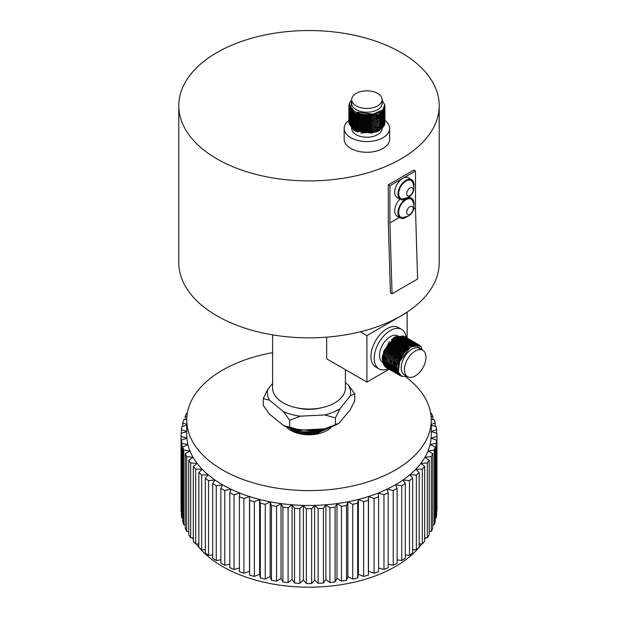 <?xml version="1.0" encoding="UTF-8"?>
<svg xmlns="http://www.w3.org/2000/svg" width="618" height="618" viewBox="0 0 618 618"><rect width="100%" height="100%" fill="white"/><g stroke="black" fill="none" stroke-linecap="round" stroke-linejoin="round"><path stroke-width="0.93" d="M320.58 407.957A28.884 16.678 180 0 1 297.42 407.957M345.4 369.664L345.4 388.034A36.4 21.012 180 0 1 322.928 407.447A36.4 21.012 180 0 1 283.26 402.897A36.4 21.012 180 0 1 272.6 388.034L272.6 334.863M178.787 105.717L178.787 262.681A130.213 75.18 0 0 0 216.926 315.837A130.213 75.18 0 0 0 358.834 332.136A130.213 75.18 0 0 0 439.213 262.681L439.213 105.717A130.213 75.18 0 0 0 401.074 52.561A130.213 75.18 0 0 0 259.166 36.261A130.213 75.18 0 0 0 178.787 105.717A130.213 75.18 0 0 0 216.926 158.88A130.213 75.18 0 0 0 358.834 175.172A130.213 75.18 0 0 0 439.213 105.717M409.958 214.222A4.62 2.665 -60 0 1 406.69 212.329A4.62 2.665 -60 0 1 409.958 206.675A4.62 2.665 -60 0 1 413.226 208.56A4.62 2.665 -60 0 1 409.958 214.222M402.557 217.567A10.328 5.964 -60 0 1 398.896 210.197A10.328 5.964 -60 0 1 405.98 199.714A10.328 5.964 -60 0 1 412.43 200.471C415.373 207.146 414.014 212.36 408.344 216.115L402.557 217.567M413.944 204.589A11.34 6.543 120 0 0 411.65 198.324A11.34 6.543 120 0 0 405.98 198.888A11.34 6.543 120 0 0 398.571 208.876A11.34 6.543 120 0 0 400.31 217.961A11.34 6.543 120 0 0 405.98 217.405A11.34 6.543 120 0 0 406.876 216.825M399.97 199.135A11.34 6.543 120 0 0 397.042 216.076L400.31 217.961M413.905 186.288A11.34 6.543 120 0 0 411.65 179.691L408.382 177.806A11.34 6.543 120 0 0 402.712 178.37A11.34 6.543 120 0 0 395.304 188.359A11.34 6.543 120 0 0 397.042 197.443L400.31 199.328A11.34 6.543 120 0 0 405.98 198.772A11.34 6.543 120 0 0 407.146 197.992M392.051 293.759L389.943 222.889L389.943 185.74L415.474 171.001L413.844 170.058L388.313 184.797L388.313 221.939L390.421 292.878L392.051 293.759L417.583 279.012L415.474 208.142L415.474 171.001M413.658 209.193L415.474 208.142M389.943 222.889L399.39 217.436M411.65 179.691A11.34 6.543 120 0 0 405.98 180.255A11.34 6.543 120 0 0 398.571 190.244A11.34 6.543 120 0 0 400.31 199.328M389.943 185.74L388.313 184.797M402.781 198.942A10.328 5.964 -60 0 1 398.865 191.727A10.328 5.964 -60 0 1 405.98 181.082A10.328 5.964 -60 0 1 412.546 182.032C415.211 188.76 413.797 193.89 408.297 197.412L402.781 198.942M409.958 195.589A4.62 2.665 -60 0 1 406.69 193.697A4.62 2.665 -60 0 1 409.958 188.042A4.62 2.665 -60 0 1 413.226 189.927A4.62 2.665 -60 0 1 409.958 195.589M300.433 416.177L289.688 420.279L289.688 427.115L283.477 425.555L269.463 414.06L263.253 405.431L263.253 398.587L267.795 389.394A41.599 24.017 0 0 0 269.463 400.147L283.477 411.642A41.599 24.017 0 0 0 300.433 416.177L324.682 414.925A41.599 24.017 0 0 0 339.97 408.714L350.205 395.96A41.599 24.017 0 0 0 348.537 385.207L345.4 382.635M272.6 383.407L267.795 389.394M348.537 385.207L354.747 393.844L350.205 395.96M289.688 427.115L300.433 430.097L324.682 428.838L338.958 423.26L350.205 409.873L354.747 400.68L354.747 393.844M339.97 408.714L335.435 417.899L324.682 414.925M335.435 424.744L335.435 417.899M289.688 420.279L283.477 411.642M269.463 400.147L263.253 398.587M324.682 428.838A41.599 24.017 0 0 0 338.417 423.577L338.958 423.26M283.477 425.555A41.599 24.017 0 0 0 300.433 430.097M425.578 537.861A122.256 70.583 180 0 1 424.682 539.437M421.715 543.948A122.256 70.583 180 0 1 222.55 566.521A122.256 70.583 180 0 1 196.285 543.948M405.694 376.849A122.256 70.583 180 0 1 431.256 420.039A122.256 70.583 180 0 1 355.783 485.246A122.256 70.583 180 0 1 222.55 469.95A122.256 70.583 180 0 1 186.744 420.039A122.256 70.583 180 0 1 272.6 352.654M431.256 420.039L431.256 434.887A122.256 70.583 180 0 1 431.125 438.147A122.256 70.583 180 0 1 430.082 444.636A122.256 70.583 180 0 1 428.004 451.047A122.256 70.583 180 0 1 424.914 457.312A122.256 70.583 180 0 1 420.835 463.392A122.256 70.583 180 0 1 415.806 469.232A122.256 70.583 180 0 1 409.858 474.771A122.256 70.583 180 0 1 403.052 479.977A122.256 70.583 180 0 1 395.45 484.798A122.256 70.583 180 0 1 387.1 489.186A122.256 70.583 180 0 1 378.092 493.118A122.256 70.583 180 0 1 368.49 496.548A122.256 70.583 180 0 1 358.378 499.452A122.256 70.583 180 0 1 347.849 501.808A122.256 70.583 180 0 1 336.988 503.593A122.256 70.583 180 0 1 325.887 504.79A122.256 70.583 180 0 1 314.647 505.393A122.256 70.583 180 0 1 303.353 505.393A122.256 70.583 180 0 1 292.113 504.79A122.256 70.583 180 0 1 281.012 503.593A122.256 70.583 180 0 1 270.151 501.808A122.256 70.583 180 0 1 259.622 499.452A122.256 70.583 180 0 1 249.51 496.548A122.256 70.583 180 0 1 239.908 493.118A122.256 70.583 180 0 1 230.9 489.186A122.256 70.583 180 0 1 222.55 484.798L220.865 488.429A127.941 73.866 180 0 0 224.782 490.491L224.782 565.261A127.941 73.866 180 0 1 220.865 563.199L220.865 488.429M303.747 429.927L317.876 429.193M302.696 429.981L315.62 429.811L318.873 429.139M293.929 428.977L315.62 431.101L323.562 428.892M293.002 428.761L315.62 431.287L324.064 428.869M288.683 427.548L290.923 429L302.38 432.7L315.62 432.577L328.274 427.88M286.157 426.667A25.562 14.762 0 0 0 290.923 430.476L290.923 429.186L302.38 432.878L315.62 432.762L328.745 427.733M291.611 429.564L290.923 430.476L302.38 434.168L315.62 434.052L331.233 426.891M290.923 430.476A25.562 14.762 0 0 0 331.843 426.667M193.318 539.437A122.256 70.583 180 0 1 192.422 537.861M299.838 508.56L299.838 583.33A127.941 73.866 180 0 1 294.554 583.044L294.554 508.282A127.941 73.866 180 0 0 299.838 508.56L303.353 505.393L306.35 508.738L306.35 583.5A127.941 73.866 180 0 0 311.65 583.5L314.647 580.155L318.162 583.33L318.162 508.56A127.941 73.866 180 0 0 323.446 508.282L323.446 583.044A127.941 73.866 180 0 1 318.162 583.33M306.35 508.738A127.941 73.866 180 0 0 311.65 508.738L311.65 583.5M288.104 507.757L288.104 582.527A127.941 73.866 180 0 1 282.889 581.963L282.889 507.193A127.941 73.866 180 0 0 288.104 507.757L292.113 504.79L294.554 508.282M276.547 506.335L276.547 581.098A127.941 73.866 180 0 1 271.441 580.263L271.441 505.493A127.941 73.866 180 0 0 276.547 506.335L281.012 503.593L282.889 507.193M329.896 582.527L329.896 507.757A127.941 73.866 180 0 0 335.111 507.193L335.111 581.963A127.941 73.866 180 0 1 329.896 582.527L325.887 579.56L323.446 583.044M341.453 581.098L341.453 506.335A127.941 73.866 180 0 0 346.559 505.493L346.559 580.263A127.941 73.866 180 0 1 341.453 581.098L336.988 578.355L335.111 581.963M352.739 579.066L352.739 504.303A127.941 73.866 180 0 0 357.683 503.191L357.683 577.961A127.941 73.866 180 0 1 352.739 579.066L347.849 576.579L346.559 580.263M265.261 504.303L265.261 579.066A127.941 73.866 180 0 1 260.317 577.961L260.317 503.191A127.941 73.866 180 0 0 265.261 504.303L270.151 501.808L271.441 505.493M254.361 501.677L254.361 576.439A127.941 73.866 180 0 1 249.61 575.08L249.61 500.31A127.941 73.866 180 0 0 254.361 501.677L259.622 499.452L260.317 503.191M243.917 498.479L243.917 573.249A127.941 73.866 180 0 1 239.405 571.635L239.405 496.864A127.941 73.866 180 0 0 243.917 498.479L249.51 496.548L249.61 500.31M234.029 494.74L234.029 569.51A127.941 73.866 180 0 1 229.796 567.664L229.796 492.894A127.941 73.866 180 0 0 234.029 494.74L239.908 493.118L239.405 496.864M216.254 485.771L216.254 560.534A127.941 73.866 180 0 1 212.685 558.27L212.685 483.508A127.941 73.866 180 0 0 216.254 485.771L222.55 484.798A122.256 70.583 180 0 1 214.948 479.977L212.685 483.508M208.521 480.611L208.521 555.373A127.941 73.866 180 0 1 205.323 552.932L205.323 478.17A127.941 73.866 180 0 0 208.521 480.611L214.948 479.977A122.256 70.583 180 0 1 208.142 474.771L205.323 478.17M201.646 475.064L201.646 549.827A127.941 73.866 180 0 1 198.849 547.224L198.849 472.461A127.941 73.866 180 0 0 201.646 475.064L208.142 474.771A122.256 70.583 180 0 1 202.194 469.232L198.849 472.461M195.682 469.17L195.682 543.94A127.941 73.866 180 0 1 193.318 541.198L193.318 466.435A127.941 73.866 180 0 0 195.682 469.17L202.194 469.232A122.256 70.583 180 0 1 197.165 463.392L193.318 466.435M190.684 462.99L190.684 537.753A127.941 73.866 180 0 1 188.768 534.902L188.768 460.132A127.941 73.866 180 0 0 190.684 462.99L197.165 463.392A122.256 70.583 180 0 1 193.086 457.312L188.768 460.132M186.698 456.571L186.698 531.333A127.941 73.866 180 0 1 185.245 528.39L185.245 453.62A127.941 73.866 180 0 0 186.698 456.571L193.086 457.312A122.256 70.583 180 0 1 189.996 451.047L185.245 453.62M183.755 449.958L183.755 524.728A127.941 73.866 180 0 1 182.781 521.716L182.781 446.953A127.941 73.866 180 0 0 183.755 449.958L189.996 451.047A122.256 70.583 180 0 1 187.918 444.636L182.781 446.953M186.744 425.408L181.877 426.544A127.941 73.866 180 0 0 181.391 429.595L181.391 433.264M186.752 419.29L183.755 419.807A127.941 73.866 180 0 0 182.781 422.82L182.781 426.335M181.877 443.222L181.877 517.992A127.941 73.866 180 0 1 181.391 514.941L181.391 440.178A127.941 73.866 180 0 0 181.877 443.222L187.918 444.636A122.256 70.583 180 0 1 186.875 438.147L181.391 440.178M181.059 434.887A127.941 73.866 180 0 0 181.089 436.416L181.089 511.179A127.941 73.866 180 0 1 181.059 509.649L181.059 434.887A127.941 73.866 180 0 1 181.089 433.357L186.744 431.665M187.331 413.125L186.698 413.203A127.941 73.866 180 0 0 185.245 416.146L185.245 419.552M405.315 483.508L405.315 558.27A127.941 73.866 180 0 1 401.746 560.534L401.746 485.771A127.941 73.866 180 0 0 405.315 483.508L403.052 479.977L409.479 480.611L409.479 555.373A127.941 73.866 180 0 0 412.677 552.932L412.677 478.17A127.941 73.866 180 0 1 409.479 480.611M416.354 549.827L416.354 475.064A127.941 73.866 180 0 0 419.151 472.461L419.151 547.224A127.941 73.866 180 0 1 416.354 549.827L412.677 549.665M422.318 543.94L422.318 469.17A127.941 73.866 180 0 0 424.682 466.435L424.682 541.198A127.941 73.866 180 0 1 422.318 543.94L419.151 543.964M427.316 537.753L427.316 462.99A127.941 73.866 180 0 0 429.232 460.132L429.232 534.902A127.941 73.866 180 0 1 427.316 537.753L424.682 537.923M431.302 531.333L431.302 456.571A127.941 73.866 180 0 0 432.755 453.62L432.755 528.39A127.941 73.866 180 0 1 431.302 531.333L429.232 531.573M436.609 440.178L436.609 514.941A127.941 73.866 180 0 1 436.123 517.992L436.123 443.222A127.941 73.866 180 0 0 436.609 440.178L431.125 438.147L436.911 436.416L436.911 511.179A127.941 73.866 180 0 0 436.941 509.649L436.941 434.887A127.941 73.866 180 0 1 436.911 436.416M434.245 524.728L434.245 449.958A127.941 73.866 180 0 0 435.219 446.953L435.219 521.716A127.941 73.866 180 0 1 434.245 524.728L432.755 524.983M431.256 425.408L436.123 426.544A127.941 73.866 180 0 1 436.609 429.595L436.609 433.264M431.256 431.665L436.911 433.357A127.941 73.866 180 0 1 436.941 434.887M435.219 426.335L435.219 422.82A127.941 73.866 180 0 0 434.245 419.807L431.248 419.29M432.755 419.552L432.755 416.146A127.941 73.866 180 0 0 431.302 413.203L430.669 413.125M363.639 576.439L363.639 501.677A127.941 73.866 180 0 0 368.39 500.31L368.39 575.08A127.941 73.866 180 0 1 363.639 576.439L358.378 574.222L357.683 577.961M374.083 573.249L374.083 498.479A127.941 73.866 180 0 0 378.595 496.864L378.595 571.635A127.941 73.866 180 0 1 374.083 573.249L368.49 571.31L368.39 575.08M383.971 569.51L383.971 494.74A127.941 73.866 180 0 0 388.204 492.894L388.204 567.664A127.941 73.866 180 0 1 383.971 569.51L378.595 568.019M311.65 508.738L314.647 505.393L318.162 508.56M323.446 508.282L325.887 504.79L329.896 507.757M335.111 507.193L336.988 503.593L341.453 506.335M346.559 505.493L347.849 501.808L352.739 504.303M357.683 503.191L358.378 499.452L363.639 501.677M224.782 490.491L230.9 489.186L229.796 492.894M181.391 429.595L186.744 431.58M182.781 422.82L186.744 424.605M181.089 436.416L186.875 438.147A122.256 70.583 180 0 1 186.744 434.887L186.744 420.039M185.245 416.146L186.86 417.026M388.204 564.188L393.218 565.261A127.941 73.866 180 0 0 397.135 563.199L397.135 488.429L395.45 484.798L401.746 485.771M412.677 478.17L409.858 474.771L416.354 475.064M419.151 472.461L415.806 469.232L422.318 469.17M424.682 466.435L420.835 463.392L427.316 462.99M429.232 460.132L424.914 457.312L431.302 456.571M432.755 453.62L428.004 451.047L434.245 449.958M435.219 446.953L430.082 444.636L436.123 443.222M431.256 431.58L436.609 429.595M431.256 424.605L435.219 422.82M431.14 417.026L432.755 416.146M368.39 500.31L368.49 496.548L374.083 498.479M378.595 496.864L378.092 493.118L383.971 494.74M388.204 492.894L387.1 489.186L393.218 490.491L393.218 565.261M299.838 583.33L303.353 580.155L306.35 583.5M288.104 582.527L292.113 579.56L294.554 583.044M276.547 581.098L281.012 578.355L282.889 581.963M265.261 579.066L270.151 576.579L271.441 580.263M254.361 576.439L259.622 574.222L260.317 577.961M243.917 573.249L249.51 571.31L249.61 575.08M234.029 569.51L239.405 568.019M224.782 565.261L229.796 564.188M216.254 560.534L220.865 559.823M208.521 555.373L212.685 554.964M201.646 549.827L205.323 549.665M195.682 543.94L198.849 543.964M190.684 537.753L193.318 537.923M186.698 531.333L188.768 531.573M183.755 524.728L185.245 524.983M181.877 517.992L182.781 518.201M397.135 559.823L401.746 560.534M405.315 554.964L409.479 555.373M435.219 518.201L436.123 517.992M397.135 488.429A127.941 73.866 180 0 1 393.218 490.491M368.49 496.548L368.49 571.31M249.51 496.548L249.51 571.31M259.622 499.452L259.622 574.222M270.151 501.808L270.151 576.579M358.378 499.452L358.378 574.222M347.849 501.808L347.849 576.579M336.988 503.593L336.988 578.355M325.887 504.79L325.887 579.56M281.012 503.593L281.012 578.355M292.113 504.79L292.113 579.56M314.647 505.393L314.647 580.155M303.353 505.393L303.353 580.155M291.611 429.618L302.635 433.164L315.365 433.04L327.169 428.761M292.584 428.66L303.33 431.789L315.365 431.573L324.342 428.853M301.514 430.043L315.365 430.097L319.807 429.093M291.611 429.247L296.54 431.387M320.835 431.349L327.679 428.05M294.191 429.039L296.54 429.912M320.835 429.873L323.415 428.9M356.13 105.863A15.234 8.799 0 0 0 372.739 107.771A15.234 8.799 0 0 0 382.14 99.645A15.234 8.799 0 0 0 377.683 93.426A15.234 8.799 0 0 0 361.074 91.518A15.234 8.799 0 0 0 351.673 99.645A15.234 8.799 0 0 0 356.13 105.863M351.673 103.368A15.241 8.799 0 0 0 356.13 109.641A15.234 8.799 0 0 0 372.739 111.541A15.234 8.799 0 0 0 382.14 103.415L382.14 99.645M351.673 99.645L351.673 103.415A15.234 8.799 0 0 0 356.13 109.641A15.241 8.799 0 0 0 372.778 111.534A15.241 8.799 0 0 0 382.14 103.368M382.14 99.985L384.659 104.913L382.828 109.95L368.907 115.775A18.053 10.421 0 0 1 355.868 113.666C361.113 115.396 366.652 115.52 372.476 114.044C365.802 115.203 359.915 114.415 354.832 111.696L350.723 107.864L351.673 100.186M348.853 120.425A22.75 13.133 0 0 0 344.156 128.42A22.75 13.133 0 0 0 350.823 137.706A22.75 13.133 0 0 0 375.613 140.549A22.75 13.133 0 0 0 389.657 128.42A22.75 13.133 0 0 0 384.929 120.41M344.156 128.42L344.156 139.15A22.75 13.133 0 0 0 350.823 148.436A22.75 13.133 0 0 0 375.613 151.286A22.75 13.133 0 0 0 389.657 139.15L389.657 128.42M357.065 130.537A15.234 8.799 0 0 0 359.05 131.356M378.286 129.664A15.234 8.799 0 0 0 378.726 129.371M379.529 128.745A15.234 8.799 0 0 0 381.692 125.933M381.808 125.655A15.234 8.799 0 0 0 382.14 124.071L382.14 125.207M380.827 120.24A15.234 8.799 0 0 0 380.294 119.614M351.704 128.984A15.234 8.799 0 0 0 356.13 134.639A15.234 8.799 0 0 0 372.623 136.57A15.234 8.799 0 0 0 382.14 128.567M384.96 122.673L384.342 125.524L379.676 130.321L371.58 133.14L354.137 130.684L348.853 123.415M384.929 121.939L384.342 125.338L379.676 130.135L371.58 132.955L354.137 130.506L348.853 123.322L348.892 122.673M384.96 121.198L384.342 124.048L379.676 128.845L371.58 131.665L354.137 129.216L348.853 121.939M384.929 120.464L384.342 123.863L379.676 128.66L371.58 131.479L354.137 129.031L348.853 121.846L348.892 121.198M384.96 119.73L384.342 122.573L379.676 127.37L371.58 130.189L354.137 127.741L348.853 120.464M384.929 118.988L384.342 122.395L379.676 127.184L371.58 130.004L354.137 127.555L348.853 120.371L348.892 119.73M384.96 118.254L384.342 121.105L379.676 125.894L371.58 128.714L354.137 126.265L348.853 118.988M384.929 117.513L384.342 120.919L379.676 125.709L371.58 128.536L354.137 126.08L348.853 118.895L348.892 118.254M384.96 116.779L384.342 119.629L379.676 124.419L371.58 127.246L354.137 124.79L348.853 117.513M384.929 116.037L384.342 119.444L379.676 124.241L371.58 127.061L354.137 124.604L348.853 117.42L348.892 116.779M384.96 115.303L384.342 118.154L379.676 122.951L371.58 125.771L354.137 123.314L348.853 116.037M384.929 114.569L384.342 117.968L379.676 122.766L371.58 125.585L354.137 123.136L348.853 115.952L348.892 115.303M384.96 113.828L384.342 116.678L379.676 121.476L371.58 124.295L354.137 121.846L348.853 114.569M384.929 113.094L384.342 116.493L379.676 121.29L371.58 124.11L354.137 121.661L348.853 114.477L348.892 113.828M384.96 112.352L384.342 115.203L379.676 120L371.58 122.82L354.137 120.371L348.853 113.094M384.929 111.619L384.342 115.018L379.676 119.815L371.58 122.634L354.137 120.186L348.853 113.001L348.892 112.352M384.96 110.885L384.342 113.727L379.676 118.525L371.58 121.344L354.137 118.895L348.853 111.619M384.929 110.143L384.342 113.55L379.676 118.339L371.58 121.159L354.137 118.71L348.853 111.526L348.892 110.885M384.96 109.409L384.342 112.26L379.676 117.049L371.58 119.877L354.137 117.42L348.853 110.143M384.929 108.668L384.342 112.074L379.676 116.872L371.58 119.691L354.137 117.235L348.853 110.05L348.892 109.409M384.96 107.934L384.342 110.784L379.676 115.581L371.58 118.401L354.137 115.945L348.853 108.668M384.651 105.871L384.914 107.107M384.929 107.2L384.342 110.599L379.676 115.396L371.58 118.216L354.137 115.759L348.853 108.575L348.892 107.934M384.96 106.458L384.342 109.309L379.676 114.106L371.58 116.926L354.137 114.469L348.853 107.285L348.9 106.551M384.55 104.118L384.96 106.366L384.342 109.123L379.676 113.921L371.58 116.74L354.137 114.291L348.853 107.107L349.796 104.033M353.396 116.57L354.284 116.053M375.551 114.654L376.439 114.963M348.9 121.105L349.023 120.464M349.046 120.371L349.247 119.722M349.286 119.629L349.579 118.988M349.626 118.895L349.966 118.316M351.603 116.439L352.082 116.037M352.414 115.775L353.087 115.303M368.907 115.775C363.121 116.122 358.193 115.195 354.137 113.001L348.853 105.724M355.868 113.666L354.137 112.816L348.853 105.632L349.471 102.99L351.673 100.17M358.085 115.952L354.832 114.531L350.151 109.602M350.043 109.262L349.827 107.748M383.987 108.49L383.724 110.243M383.6 110.607L375.103 117.389M383.987 110.012L383.724 111.719M383.6 112.082L375.103 118.857M358.085 118.895L354.832 117.482L350.151 112.546M350.043 112.213L349.834 110.591M349.834 110.421L349.989 109.371M350.027 109.239L350.653 107.748M383.987 111.479L383.724 113.194M383.6 113.55L375.103 120.332M358.085 120.371L354.832 118.957L350.151 114.021M350.043 113.689L349.827 112.175M383.987 114.43L383.724 116.138M383.6 116.501L375.103 123.283M358.085 123.322L354.832 121.908L350.151 116.972M350.043 116.632L349.827 115.118M358.085 124.797L354.832 123.376L350.151 118.447M350.043 118.108L349.827 116.593L349.912 117.907M381.036 111.649L381.592 112.167M381.901 112.491L382.256 112.901M382.581 113.318L383.067 114.067M383.33 114.562L383.508 114.971M383.562 115.087L383.832 115.975M383.855 116.114L383.94 116.593M383.956 116.779L383.979 117.196M358.085 126.265L354.832 124.851L350.151 119.923M350.043 119.583L349.827 118.069L349.912 119.382M352.306 113.079L353.133 112.383M358.085 127.741L354.832 126.327L350.151 121.391M350.043 121.058L349.827 119.544L349.912 120.858M353.264 113.758L354.276 113.079M381.082 114.639L381.808 115.342M381.901 115.442L382.256 115.852M382.581 116.261L383.067 117.011M383.129 117.126L383.508 117.922M383.639 118.254L383.801 118.803M383.855 119.058L383.979 120.147L383.801 119.174M383.987 120.325L383.724 122.04M383.6 122.395L375.103 129.177M349.881 120.278L349.989 119.691M350.027 119.56L350.336 118.695M350.885 117.69L351.433 116.949M351.742 116.586L352.198 116.13M383.987 121.8L383.724 123.515M383.6 123.87L375.103 130.653M358.085 130.692L354.832 129.278L350.151 124.342M350.043 124.002L349.834 122.387M352.499 117.327L353.133 116.81M353.426 116.593L354.253 116.037M375.79 114.569L377.142 115.118M381.082 117.582L381.769 118.247M381.901 118.386L382.411 118.988M383.855 122.009L383.979 123.09M383.871 124.751L383.979 123.291L383.724 124.983M383.6 125.346L375.103 132.128M358.085 132.167L352.847 129.409L356.084 131.441M372.476 114.044L354.832 111.958L349.85 105.639M380.286 112.182L371.325 115.736L354.832 113.426L353.867 112.847M379.568 114.16L371.325 117.211L354.832 114.902L353.867 114.315M352.206 113.009L349.966 109.332M349.912 109.069L349.827 108.119M383.987 108.853L383.871 110.012M383.809 110.298L381.352 114.245M379.568 115.636L371.325 118.679L354.832 116.377L353.867 115.79M383.987 110.328L383.871 111.487M383.809 111.773L381.352 115.713M379.568 117.111L371.325 120.155L354.832 117.853L353.867 117.266M352.206 115.96L349.966 112.283M349.912 112.012L349.85 110.622M349.865 110.46L350.035 109.595M350.105 109.347L350.761 107.934M383.987 111.804L383.871 112.963M383.809 113.241L381.352 117.188M379.568 118.586L371.325 121.63L354.832 119.328L353.867 118.741M379.568 120.062L371.325 123.106L354.832 120.796L353.867 120.216M383.987 114.755L383.871 115.906M383.809 116.192L381.352 120.139M379.568 121.537L371.325 124.581L354.832 122.271L353.867 121.684M352.206 120.379L349.966 116.702M349.912 116.439L349.827 115.489M379.568 123.005L371.325 126.057L354.832 123.747L353.867 123.16M352.206 121.854L349.966 118.177M380.804 111.819L381.399 112.352M381.708 112.654L382.102 113.086M382.418 113.48L382.936 114.214M383.461 115.226L383.763 116.076M383.793 116.207L383.909 116.779M379.568 124.481L371.325 127.524L354.832 125.222L353.867 124.635M352.206 123.33L349.966 119.653M383.987 119.174L383.871 120.332M383.809 120.618L381.352 124.558M379.568 125.956L371.325 129L354.832 126.698L353.867 126.111M352.206 124.797L349.966 121.128M353.535 113.928L354.608 113.248M380.85 114.809L381.607 115.504M381.708 115.605L382.102 116.037M382.418 116.423L382.936 117.165M383.005 117.273L383.415 118.053M383.569 118.432L383.755 118.988M383.979 120.34L383.871 121.808M383.809 122.086L381.352 126.033M379.568 127.432L371.325 130.475L354.832 128.173L353.867 127.586M349.827 121.383L349.85 120.943M349.912 120.464L350.066 119.799M350.105 119.668L350.29 119.174M351.032 117.837L351.603 117.111M351.92 116.771L352.414 116.3M383.987 122.125L383.871 123.276M383.809 123.561L381.352 127.509M379.568 128.907L371.325 131.951L354.832 129.641L353.867 129.062M349.827 122.858L349.85 122.41M351.271 118.988L351.603 118.586M375.273 114.755L376.725 115.303M380.85 117.752L381.592 118.432M381.708 118.556L382.256 119.166M383.793 122.109L383.963 123.121M383.809 125.037L381.352 128.984M379.568 130.383L376.825 131.843L382.928 127.679M360.781 133.024L376.825 131.843M374.33 116.138A15.234 8.799 0 0 0 372.214 115.574M361.854 115.52A15.234 8.799 0 0 0 361.236 115.651M356.872 117.196A15.234 8.799 0 0 0 355.628 117.899M355.311 118.108A15.234 8.799 0 0 0 354.462 118.741M353.295 119.861A15.234 8.799 0 0 0 352.785 120.518M352.569 120.834A15.234 8.799 0 0 0 352.214 121.491M352.036 121.901A15.234 8.799 0 0 0 351.758 122.874M351.719 123.106A15.234 8.799 0 0 0 351.673 123.816A15.234 8.799 0 0 0 351.673 123.878L351.673 123.816M352.499 126.682A15.234 8.799 0 0 0 355.844 129.873M374.029 120.641A15.234 8.799 0 0 0 371.766 120.077M361.677 120.155A15.234 8.799 0 0 0 359.444 120.749M351.673 127.486L351.673 128.42A15.234 8.799 0 0 0 351.681 128.783M380.217 117.768A22.75 13.133 0 0 0 379.151 117.35M374.608 116.06A22.75 13.133 0 0 0 373.094 115.782M376.424 127.223A22.75 13.133 0 0 0 374.539 126.775M359.251 126.783A22.75 13.133 0 0 0 358.834 126.868M415.211 351.063A15.234 8.799 120 0 0 405.261 364.489A15.234 8.799 120 0 0 407.594 376.702A15.234 8.799 120 0 0 415.211 375.945A15.234 8.799 120 0 0 425.169 362.519A15.234 8.799 120 0 0 422.828 350.313A15.234 8.799 120 0 0 415.211 351.063M419.607 348.452A15.241 8.799 120 0 0 411.943 349.178A15.234 8.799 120 0 0 401.994 362.604A15.234 8.799 120 0 0 404.326 374.817L407.594 376.702M422.828 350.313L419.56 348.421A15.234 8.799 120 0 0 411.943 349.178A15.241 8.799 120 0 0 401.978 362.642A15.241 8.799 120 0 0 404.373 374.84M399.954 361.136C402.295 354.771 405.91 350.066 410.815 347.022L416.184 345.377L422.364 350.043L421.036 346.729L419.058 344.875L410.19 345.864L408.591 346.937C404.466 350.615 401.592 355.342 399.954 361.136L410.591 346.891L418.548 345.732M408.591 346.937A18.053 10.421 120 0 0 400.24 357.173C402.836 351.982 406.103 348.189 410.028 345.771L418.973 344.829M407.301 376.532L401.77 376.246L398.332 372.144L400.24 357.173M406.242 337.482A22.75 13.133 120 0 0 401.669 329.417A22.75 13.133 120 0 0 390.29 330.545A22.75 13.133 120 0 0 375.435 350.591A22.75 13.133 120 0 0 378.919 368.822A22.75 13.133 120 0 0 388.22 368.737M401.669 329.417L398.401 327.532A22.75 13.133 120 0 0 387.022 328.66A22.75 13.133 120 0 0 372.167 348.706A22.75 13.133 120 0 0 375.651 366.93L378.919 368.822M393.38 339.537A15.234 8.799 120 0 0 391.681 340.842M383.523 358.347A15.234 8.799 120 0 0 383.562 358.873M383.701 359.892A15.234 8.799 120 0 0 385.045 363.168M385.238 363.407A15.234 8.799 120 0 0 386.443 364.481M390.421 365.261A15.234 8.799 120 0 0 391.225 365.114M397.405 335.667A15.234 8.799 120 0 0 390.29 336.679A15.234 8.799 120 0 0 380.371 349.989A15.234 8.799 120 0 0 382.55 362.241M386.242 367.625L384.079 365.671L382.264 359.22L383.871 350.808L394.709 336.926L403.654 335.991M386.899 367.965L384.241 365.763L382.426 359.313L384.025 350.9L394.871 337.019L403.739 336.03L404.28 336.385M387.517 368.359L385.354 366.404L383.539 359.962L385.145 351.542L395.991 337.667L404.929 336.725M388.174 368.707L385.516 366.497L383.701 360.055L385.308 351.634L396.146 337.76L405.014 336.771L405.555 337.127M388.792 369.101L386.636 367.146L384.821 360.696L386.42 352.275L397.266 338.401L406.211 337.459M389.448 369.44L386.791 367.231L384.975 360.788L386.582 352.368L397.42 338.494L406.289 337.505L406.829 337.861M390.074 369.834L387.911 367.88L386.096 361.437L387.695 353.017L398.54 339.143L407.486 338.2M390.723 370.174L388.073 367.973L386.25 361.53L387.857 353.11L398.703 339.228L408.104 338.594M391.349 370.576L389.185 368.614L387.37 362.171L388.977 353.751L399.815 339.877L408.761 338.934M392.005 370.916L389.348 368.707L387.532 362.264L389.131 353.844L399.977 339.97L408.846 338.981L409.386 339.336M392.623 371.31L390.46 369.355L388.645 362.913L390.252 354.493L401.097 340.611L410.035 339.676M393.28 371.65L390.622 369.448L388.807 362.998L390.414 354.585L401.252 340.703L410.12 339.715L410.661 340.07M393.898 372.044L391.742 370.089L389.927 363.647L391.526 355.226L402.372 341.352L411.318 340.41M394.554 372.391L391.897 370.182L390.082 363.739L391.688 355.319L402.527 341.445L411.395 340.456L411.936 340.812M395.18 372.785L393.017 370.831L391.202 364.381L392.801 355.96L403.647 342.086L412.592 341.144M395.829 373.125L393.179 370.924L391.356 364.473L392.963 356.053L403.809 342.179L412.67 341.19L413.21 341.545M396.455 373.519L394.292 371.565L392.476 365.122L394.083 356.702L404.921 342.828L413.867 341.885M397.111 373.859L394.454 371.657L392.639 365.215L394.238 356.795L405.084 342.92L413.952 341.932L414.493 342.287M397.729 374.261L395.566 372.299L393.751 365.856L395.358 357.436L406.204 343.562L415.141 342.619M398.386 374.601L395.729 372.391L393.913 365.949L395.52 357.528L406.358 343.654L415.226 342.666L415.767 343.021M399.004 374.995L396.849 373.04L395.033 366.598L396.632 358.177L407.478 344.296L416.424 343.361M400.943 375.759L399.746 375.373M399.661 375.335L397.003 373.133L395.188 366.683L396.795 358.27L407.633 344.388L417.042 343.755M400.286 375.736L398.123 373.774L396.308 367.331L397.907 358.911L408.753 345.037L417.621 344.048L418.231 344.458M402.519 376.555L400.364 375.783L398.286 373.867L396.462 367.424L398.069 359.004L408.915 345.13L417.776 344.141L419.962 346.489M407.308 343.345L407.316 344.365M397.892 363.484L397.181 364.095M405.624 337.181L406.126 337.606M406.196 337.675L406.652 338.17M406.714 338.247L407.123 338.826M407.185 338.911L407.509 339.498M408.096 340.974L408.204 341.383M408.32 341.862L408.428 342.472M408.49 342.89L408.568 343.708M405.501 347.71L408.351 345.601L414.972 344.017M415.311 344.095L416.733 344.666M399.019 373.875L397.621 372.77M397.374 372.484L395.752 361.731M397.698 373.11L396.347 372.028M396.092 371.75L394.469 360.997M402.951 346.234L405.802 344.126L412.415 342.542M412.762 342.619L414.269 343.245L412.994 342.604M414.415 343.338L415.242 343.994M415.342 344.087L416.323 345.377M396.424 372.376L395.072 371.294M394.817 371.009L393.195 360.263M401.677 345.501L404.527 343.392L411.14 341.8M411.488 341.878L412.901 342.457M393.867 370.9L392.515 369.819M392.268 369.533L390.646 358.788M399.12 344.025L401.97 341.916L408.583 340.333M408.931 340.41L410.352 340.981M397.845 343.291L400.696 341.182L407.308 339.591M407.656 339.668L409.07 340.24L407.888 339.653M397.753 369.742L397.026 369.958M396.586 370.066L396.053 370.174M395.535 370.244L394.639 370.29M394.075 370.267L393.635 370.221M393.511 370.205L392.608 369.997M392.476 369.95L392.021 369.78M396.571 342.55L399.421 340.441L406.034 338.857M406.381 338.934L407.795 339.506L406.613 338.919M410.877 344.141L411.063 345.207M395.288 341.816L398.139 339.707L404.759 338.116M405.099 338.193L406.52 338.764L405.338 338.185M409.811 344.635L409.896 345.856M395.141 368.282L394.168 368.56M394.037 368.591L393.496 368.699M392.978 368.768L392.09 368.815M391.966 368.815L391.086 368.745M390.731 368.691L390.174 368.56M389.919 368.475L388.923 368.042M387.54 367.115L388.753 367.942L387.409 366.868M387.162 366.59L385.532 355.837M405.856 338.44L406.312 338.834M406.405 338.927L406.999 339.63M407.602 340.611L407.965 341.453M408.119 341.901L408.289 342.526M387.486 367.216L386.134 366.134M385.879 365.848L384.257 355.103M392.739 340.34L395.59 338.231L402.202 336.648M402.55 336.725L404.056 337.351M406.505 340.263L406.69 340.711M407.277 343.361L407.339 344.35M397.845 363.739L396.694 364.635M392.592 366.806L391.673 367.077M391.48 367.123L390.715 367.262M390.429 367.293L390.035 367.331M387.37 367.007L386.366 366.567L387.316 366.899M384.983 365.64L386.204 366.466L384.859 365.4M384.605 365.114L382.982 354.361M391.457 339.606L396.462 336.447L393.087 338.231M397.66 368.822L399.066 359.29L409.309 346.157L410.298 345.616M396.308 367.216L397.791 358.548L408.035 345.416L409.023 344.883M410.985 344.095L415.288 343.994M415.551 344.079L416.408 344.481M398.695 373.689L397.753 373.009M397.536 372.816L395.35 368.714M395.026 366.474L396.517 357.814L406.76 344.682L407.749 344.141M397.42 372.955L396.478 372.275M396.262 372.082L394.068 367.98M393.751 365.74L395.234 357.08L405.485 343.948L406.466 343.407M408.436 342.619L412.739 342.519M414.369 343.338L415.033 343.917M415.211 344.102L416.107 345.377M396.146 372.214L395.196 371.542M394.987 371.341L392.793 367.239M392.476 365.006L393.96 356.339L404.203 343.206L405.192 342.666M391.202 364.265L392.685 355.605L402.928 342.472L403.917 341.932M393.589 370.738L392.646 370.066M392.43 369.865L390.244 365.771M389.919 363.531L391.41 354.863L401.654 341.731L402.642 341.19M404.605 340.41L408.907 340.309M409.17 340.394L410.028 340.796M388.645 362.789L390.128 354.129L400.379 340.997L401.36 340.456M403.33 339.676L407.633 339.568M397.722 369.456L396.957 369.703M396.54 369.819L395.968 369.943M395.474 370.027L394.578 370.105M393.967 370.097L393.566 370.066M393.442 370.051L392.554 369.888M392.422 369.85L391.874 369.664M387.37 362.055L388.853 353.388L399.097 340.263L400.085 339.722M402.048 338.934L406.358 338.834M389.765 368.529L388.815 367.857M388.598 367.656L386.412 363.554M386.096 361.314L387.579 352.654L397.822 339.521L398.811 338.981M400.773 338.2L405.076 338.092M409.525 344.782L409.579 346.049M395.111 367.996L394.122 368.313M393.99 368.343L393.419 368.475M392.924 368.552L392.021 368.629M391.897 368.629L391.016 368.591M390.607 368.537L390.035 368.421M389.85 368.374L388.9 368.011M387.324 366.922L385.138 362.82M384.813 360.58L386.304 351.92L396.547 338.788L397.536 338.247M405.678 338.378L406.18 338.842M406.273 338.942L406.613 339.352M407.393 340.657L407.741 341.522M407.872 341.963L408.035 342.627M387.208 367.053L386.265 366.381M386.049 366.18L383.855 362.078M383.539 359.846L385.022 351.178L395.273 338.046L396.254 337.505M406.281 340.294L406.459 340.788M397.946 363.199L396.741 364.18M392.554 366.528L391.603 366.829M391.433 366.868L390.63 367.038M390.367 367.077L389.935 367.131M384.767 365.447L382.581 361.345M382.264 359.104L382.364 355.991L382.921 363.361M389.371 341.515L382.364 355.991M397.212 361.692A15.234 8.799 120 0 0 398.764 360.139M403.987 351.194A15.234 8.799 120 0 0 404.187 350.591M405.029 346.041A15.234 8.799 120 0 0 405.037 344.612M405.014 344.234A15.234 8.799 120 0 0 404.898 343.175M404.504 341.607A15.234 8.799 120 0 0 404.195 340.835M404.025 340.495A15.234 8.799 120 0 0 403.639 339.861M403.376 339.498A15.234 8.799 120 0 0 402.673 338.772M402.488 338.625A15.234 8.799 120 0 0 401.893 338.224A15.234 8.799 120 0 0 401.839 338.193L401.893 338.224M399.004 337.513A15.234 8.799 120 0 0 394.57 338.811M393.465 359.174A15.234 8.799 120 0 0 395.087 357.498M400.062 348.722A15.234 8.799 120 0 0 400.665 346.489M398.718 336.393L397.915 335.922A15.234 8.799 120 0 0 397.59 335.752M392.863 365.972A22.75 13.133 120 0 0 393.759 365.261M397.142 361.97A22.75 13.133 120 0 0 398.146 360.796M396.316 365.099L395.319 365.678M393.782 366.567L393.025 366.999M389.093 369.27L366.907 382.079L366.907 335.613L407.146 312.384L407.146 338.007M326.667 337.165L326.667 358.849L366.907 382.079M360.271 331.789L366.907 335.613M411.65 198.324L409.139 196.879M382.14 125.539L382.14 126.675M382.14 127.014L382.14 128.15M351.673 124.535L351.673 125.724M351.673 126.01L351.673 127.192M386.443 364.489L385.454 363.925M385.168 363.755L384.18 363.183M383.894 363.021L382.905 362.449M401.275 337.868L400.248 337.274M400 337.127L398.973 336.532"/></g></svg>
